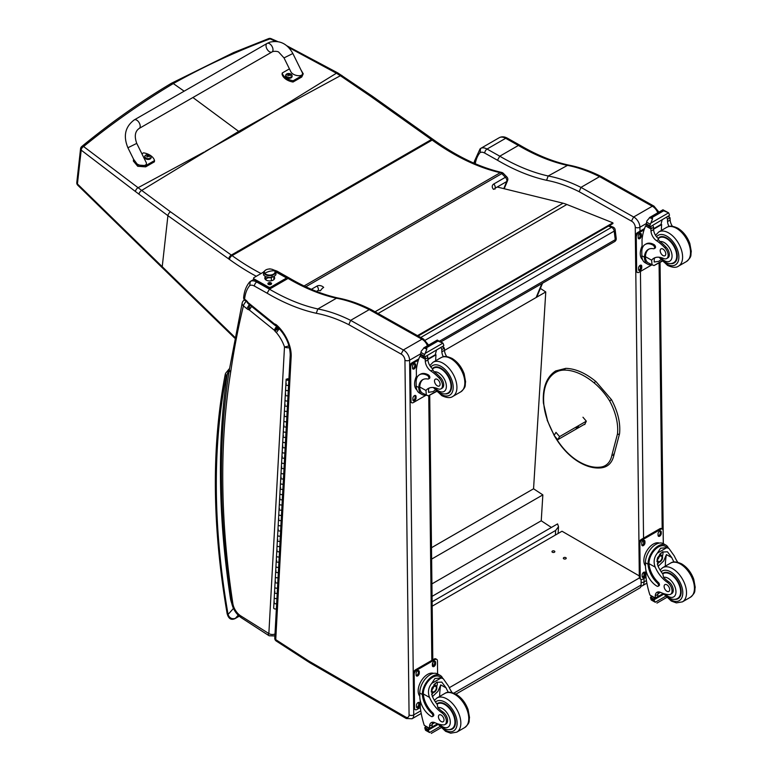 <?xml version="1.0" encoding="UTF-8"?>
<svg xmlns="http://www.w3.org/2000/svg" width="772" height="772" viewBox="0 0 772 772"><rect width="100%" height="100%" fill="white"/><g stroke="black" fill="none" stroke-linecap="round" stroke-linejoin="round"><path stroke-width="1.16" d="M273.23 112.143L239.716 132.128A131.848 76.119 -120 0 1 238.683 131.394L274.349 111.496L336.399 73.224L288.535 47.391M503.778 188.619L506.721 181.536L495.084 188.252A3.291 1.901 -120 0 0 493.762 184.016L505.39 177.299A3.291 1.081 -44.3 0 1 506.905 177.02L503.325 173.343A3.291 1.081 135.7 0 0 501.81 173.623A3.291 1.901 -120 0 0 500.295 172.677A3.291 2.374 -77.2 0 1 501.694 172.436C479.576 167.36 456.947 156.523 433.796 139.915L433.044 139.385A3.291 1.669 125.4 0 0 431.403 139.549L231.32 255.069L170.515 211.827L141.701 190.423L238.683 131.394L192.913 97.523M184.151 91.173L173.314 83.559L171.461 83.251L233.598 52.573L268.666 38.6A3.291 1.94 69.2 0 1 268.666 38.6A3.291 1.94 69.2 0 1 270.094 38.87A3.291 1.554 -65.8 0 1 271.175 38.677A3.291 1.554 -65.8 0 1 271.204 38.687M204.088 152.065L138.091 187.712L83.608 146.535A3.291 1.824 51 0 0 81.774 146.497C110.985 122.507 140.871 101.421 171.432 83.26L171.461 83.251M494.659 188.715L495.035 189.082A3.291 1.081 135.7 0 0 493.52 189.362A4.931 3.686 -157.3 0 1 493.762 184.016M501.694 172.436L501.694 172.436A3.291 3.291 0 0 1 503.325 173.343M341.938 75.502A3.291 1.573 123.1 0 0 341.899 75.482A3.291 1.573 123.1 0 0 340.375 75.724L336.399 73.224A3.291 1.65 121 0 1 337.914 72.983L286.702 45.712M316.452 291.382L318.267 290.34L320.515 290.783A3.291 1.081 -44.3 0 1 323.68 287.416A4.931 3.686 22.7 0 0 316.935 286.094L311.386 289.307M275.546 41.341L270.094 38.87C237.072 51.097 204.821 65.996 173.314 83.559C142.241 102.126 112.336 123.115 83.608 146.535A3.291 2.123 129.1 0 0 81.195 150.135L135.476 191.543A128.692 58.431 56.6 0 1 138.999 194.206L167.92 215.677L162.226 266.687L77.422 183.948A3.291 1.824 135.6 0 0 77.721 185.174L77.721 185.174A3.291 1.824 135.6 0 0 77.76 185.212M138.999 194.206A3.291 1.756 -52.2 0 1 141.701 190.423L138.091 187.712A3.291 1.853 -53.7 0 0 135.476 191.543M134.251 119.901L267.054 43.444A4.931 2.847 60.1 0 1 267.334 43.319A4.931 2.847 60.1 0 1 272.111 46.542A4.931 2.847 60.1 0 1 271.976 52.004A4.931 2.847 60.1 0 1 271.696 52.129A4.931 2.847 60.1 0 1 266.919 48.906A4.931 2.847 60.1 0 1 267.054 43.444A4.931 2.847 60.1 0 1 267.334 43.319A4.931 2.847 60.1 0 1 272.111 46.542A4.931 2.847 60.1 0 1 271.976 52.004L139.172 128.451A4.931 2.847 60.1 0 0 139.307 122.989A4.931 2.847 60.1 0 0 134.531 119.776A4.931 2.847 60.1 0 0 134.251 119.901C125.17 126.724 123.057 136.007 127.901 147.761L136.75 143.389L146.005 162.091C148.813 167.234 136.895 166.472 134.637 161.367L127.901 147.761M141.903 153.792L143.582 152.827A13.568 8.646 -174.2 0 1 154.535 160.566L145.792 165.604L137.86 165.034L133.604 159.283M133.488 159.785L133.363 161.049L137.734 166.289L145.667 166.858L154.4 161.83L154.535 160.566M300.916 69.837L303.242 73.813L301.891 75.733L293.157 80.761A13.568 8.646 -174.2 0 1 282.205 73.022L289.432 68.862M284.009 57.9L290.735 71.506C292.993 76.602 304.911 77.364 302.103 72.23L292.858 53.519L284.009 57.9L278.846 52.264C278.364 51.242 273.365 50.884 271.976 52.004M282.205 73.022L282.079 74.286A13.568 8.646 5.8 0 0 293.032 82.025L301.765 76.997L303.242 73.813M293.157 80.761L293.032 82.025M151.109 157.459A3.242 2.065 -174.2 0 1 151.109 157.7A3.242 2.065 -174.2 0 1 147.684 159.428A3.242 2.065 -174.2 0 1 144.673 157.044A3.242 2.065 -174.2 0 1 144.711 156.812M145.02 155.838A3.242 2.065 5.8 0 0 144.711 156.581L145.754 155.124A3.117 1.988 -174.2 0 1 146.062 154.979A3.117 1.988 -174.2 0 1 146.062 154.969L145.754 155.124A3.117 1.988 -174.2 0 0 145.754 157.942A3.117 1.988 -174.2 0 0 150.154 158.212A3.117 1.988 -174.2 0 0 150.164 155.394L151.158 157.227A3.242 2.065 5.8 0 0 151.003 156.446M149.054 156.764A1.602 1.013 -174.2 0 0 149.295 156.62L149.382 156.648A4.207 2.644 -115.8 0 0 148.832 156.012L148.842 155.442A4.207 1.901 -51.2 0 1 149.392 155.288A1.718 1.1 5.8 0 0 149.102 155.085A4.207 2.384 121.3 0 0 148.513 155.211L147.616 155.153A4.207 2.663 -116.2 0 0 146.989 154.96L147.066 155.056A1.602 1.013 -174.2 0 0 146.854 155.172M148.764 156.446L148.842 155.442M146.989 154.96A1.718 1.1 5.8 0 0 146.69 155.124A4.207 2.181 56.6 0 1 147.288 155.346L147.288 155.915A4.207 2.364 121 0 0 146.69 156.484A1.718 1.1 5.8 0 0 146.979 156.687A4.207 1.92 -50.9 0 1 147.606 156.147L148.504 156.205A4.207 2.191 56.2 0 1 149.093 156.822A1.718 1.1 5.8 0 0 149.382 156.648M147.288 155.346L147.278 156.417M147.269 156.359L147.259 157.044M292.067 76.312A3.242 2.065 -174.2 0 1 292.067 76.553A3.242 2.065 -174.2 0 1 288.641 78.281A3.242 2.065 -174.2 0 1 285.63 75.897A3.242 2.065 -174.2 0 1 285.669 75.666M286.73 73.977A3.117 1.988 -174.2 0 1 287.01 73.832A3.117 1.988 -174.2 0 1 287.02 73.832A4.207 4.207 0 0 1 291.121 74.247L291.121 74.247A3.117 1.988 -174.2 0 1 291.112 77.065A3.117 1.988 -174.2 0 1 286.711 76.795A3.117 1.988 -174.2 0 1 286.73 73.977M290.011 75.617A1.602 1.013 -174.2 0 0 290.253 75.482L290.34 75.502A4.207 2.644 -115.8 0 0 289.789 74.865L289.799 74.295A4.207 1.901 -51.2 0 1 290.349 74.141A1.718 1.1 5.8 0 0 290.06 73.938A4.207 2.384 121.3 0 0 289.471 74.064L288.574 74.006A4.207 2.663 -116.2 0 0 287.937 73.813L288.024 73.909A1.602 1.013 -174.2 0 0 287.811 74.025M289.712 75.299L289.799 74.295M287.937 73.813A1.718 1.1 5.8 0 0 287.647 73.977A4.207 2.181 56.6 0 1 288.245 74.199L288.236 74.768A4.207 2.364 121 0 0 287.647 75.338A1.718 1.1 5.8 0 0 287.937 75.54A4.207 1.92 -50.9 0 1 288.564 75L289.461 75.058A4.207 2.191 56.2 0 1 290.05 75.675A1.718 1.1 5.8 0 0 290.34 75.502M288.245 74.199L288.226 75.27M288.226 75.212L288.217 75.897M608.49 226.109L611.54 227.325A3.291 2.162 -68.2 0 1 613.113 227.132L609.34 225.627M615.159 229.786A3.291 1.592 173 0 1 614.194 231.108L615.245 239.687A3.291 1.592 -7 0 0 616.21 238.365L615.159 229.786A3.291 3.291 0 0 0 613.113 227.132M439.606 341.089L615.245 239.687A3.291 1.901 60 0 1 614.589 241.617A3.291 3.291 0 0 0 616.21 238.365M420.75 337.48L611.54 227.325A3.291 1.901 60 0 1 614.194 231.108L425.275 340.182M432.059 596.36L557.567 523.899L558.523 526.697L555.657 530.441L555.367 535.064M432.127 601.755L555.657 530.441M540.014 288.168L545.765 291.951L533.558 488.782L542.851 494.881L541.24 520.782L551.401 527.459M545.765 291.951L444.469 350.43M431.915 583.902L541.24 520.782M431.625 559.092L542.851 494.881M431.5 547.715L533.558 488.782M554.412 551.063A1.438 0.83 180 0 1 554.836 551.652A1.438 0.83 180 0 1 553.399 552.482A1.438 0.83 180 0 1 551.961 551.652A1.438 0.83 180 0 1 552.848 550.88A1.438 0.83 180 0 1 554.412 551.063M565.799 557.645A1.438 0.83 180 0 1 566.223 558.233A1.438 0.83 180 0 1 564.786 559.063A1.438 0.83 180 0 1 563.348 558.233A1.438 0.83 180 0 1 564.236 557.461A1.438 0.83 180 0 1 565.799 557.645M455.914 694.134C450.954 691.866 447.287 691.615 444.923 693.401A19.744 11.397 60 0 1 454.602 694.269A19.744 11.397 60 0 1 467.658 711.649A19.744 11.397 60 0 1 464.667 727.591C470.717 722.293 468.633 721.357 469.521 717.555L468.093 709.603C465.516 702.655 461.463 697.502 455.914 694.134L639.737 588.023A6.581 3.802 -120 0 0 641.107 585.022L453.83 693.14M639.303 575.922L562.006 531.232L432.175 606.184M641.107 579.454L641.107 585.022M449.294 687.707L639.891 577.659M375.038 311.782L563.077 203.21L497.226 187.017M563.077 203.21A52.641 30.397 60 0 1 566.86 204.483L612.871 222.819L612.958 223.533L418.154 336.013M417.478 335.637L612.871 222.819M582.966 417.237L586.315 421.174L559.594 436.614L557.722 439.712L585.118 423.896M576.182 428.045L578.44 426.424L576.182 428.045M559.594 436.614L555.975 432.368L554.103 435.466L557.722 439.712M631.438 221.091L633.648 217L580.969 187.384L579.164 191.707L631.438 221.091A4.931 2.847 60 0 1 635.269 227.257L635.375 236.116M657.763 212.782A8.222 4.748 60 0 0 652.263 206.249L653.865 206.066L601.678 176.72L599.583 176.634L652.263 206.249L633.648 217A8.222 4.748 -120 0 1 639.92 227.229A3.291 1.872 179.3 0 1 635.269 227.257M658.941 212.107L653.932 206.095M599.583 176.634L580.969 187.384M475.224 163.712A1050.219 606.348 60 0 1 475.34 163.259A46.059 26.595 60 0 1 480.068 152.576A9.872 5.703 60 0 1 484.758 153.097L497.467 160.229A228.425 131.877 -120 0 0 546.566 180.301L548.178 175.987L568.192 164.986C552.578 161.522 536.53 154.96 520.058 145.29L518.398 145.454A225.135 129.976 -120 0 0 566.793 165.237A181.922 105.031 60 0 1 599.554 176.653M475.34 163.259L474.471 161.145M480.068 152.576L480.589 148.475L480.03 148.938L474.442 161.251M497.467 160.229L499.783 156.195L518.398 145.454L505.67 138.304A3.291 1.93 -60.7 0 1 507.31 138.14L520.038 145.281M580.949 187.393A181.922 105.031 -120 0 0 548.178 175.987A225.135 129.976 60 0 1 499.783 156.195L487.055 149.044A13.163 7.595 -120 0 0 480.599 148.465L499.204 137.725A13.163 7.595 60 0 1 499.214 137.725A13.163 7.595 60 0 1 505.67 138.304L487.055 149.044A3.291 1.93 119.3 0 0 484.758 153.097M291.179 356.413L290.224 354.937L274.774 638.106A3.291 2.007 3.1 0 0 275.739 639.631L291.179 356.413A27.966 16.144 -120 0 0 276.511 324.954A5.694 3.281 -120 0 0 274.543 323.979A3.049 1.756 60 0 1 274.34 323.825A9.36 5.404 60 0 1 273.992 323.565L248.864 303.222A9.36 5.404 60 0 1 248.352 302.827A2.441 1.409 60 0 1 248.256 302.749A2.441 1.409 60 0 1 248.063 302.556A6.398 3.696 -120 0 0 245.911 300.192L244.599 299.131A3.291 2.094 5.7 0 1 243.653 297.452L243.653 297.452C244.27 291.15 246.287 285.968 249.703 281.915L253.843 279.387L250.263 281.452A13.163 7.595 -120 0 0 250.263 281.452L249.742 285.563A9.872 5.703 60 0 1 254.432 286.074L267.131 293.206L269.457 289.182L288.072 278.431L289.722 278.277C306.195 287.937 322.242 294.499 337.866 297.973L336.467 298.224A181.922 105.031 60 0 1 369.228 309.63M423.567 339.062L371.293 309.678L369.248 309.611L421.937 339.226L423.596 339.082M427.437 345.769A8.222 4.748 60 0 0 421.937 339.226L403.322 349.977L350.633 320.361L348.828 324.684L401.112 354.068L403.322 349.977A8.222 4.748 -120 0 1 409.594 360.206A3.291 1.872 179.3 0 1 404.943 360.244L409.073 714.94A4.931 2.847 60 0 1 405.58 717.005L309.64 661.536A39.488 22.793 60 0 1 307.246 660.031L275.739 639.631A3.291 1.785 122.9 0 0 276.279 641.049L307.758 661.43L307.246 660.031M369.248 309.611L350.633 320.361A181.922 105.031 -120 0 0 317.852 308.964L336.467 298.224A225.135 129.976 -120 0 1 288.072 278.431L275.546 271.397M307.767 661.44L310.325 663.042A3.291 1.901 -60 0 1 309.64 661.536M267.131 293.206A228.425 131.877 -120 0 0 316.24 313.278L317.852 308.964A225.135 129.976 60 0 1 269.457 289.182L256.729 282.031A13.163 7.595 -120 0 0 250.273 281.442M290.224 354.937L290.224 354.908C289.973 344.331 285.476 334.73 276.723 326.131L276.328 325.871M276.511 324.954L276.723 326.131M274.543 323.979L276.251 325.871M274.34 323.825L274.253 324.771A3.291 1.486 -51 0 1 273.992 323.565M248.864 303.222L249.202 304.496L247.764 303.232L245.911 300.192M248.352 302.827L248.613 304.043M248.063 302.556L247.764 303.213M249.742 285.563A46.059 26.595 60 0 0 244.599 299.131A3.291 1.486 129 0 0 244.849 300.337L246.2 301.427M244.367 300.028L244.367 300.028A4.603 2.663 60 0 1 244.473 299.97L244.367 300.028A4.603 4.603 0 0 0 242.196 302.933A4.603 3.213 13.7 0 0 243.412 305.895L246.828 308.655A7.295 4.207 -120 0 0 248.372 309.64L249.568 304.795M279.271 328.64L276.357 332.558A26.653 15.392 60 0 1 284.492 346.85A4.603 1.197 -19 0 0 288.96 345.798M278.856 328.197L274.9 331.053A6.929 4.005 -120 0 0 276.357 332.558M249.298 304.573L246.828 308.655M246.249 301.466A4.603 2.084 129 0 0 243.412 305.895A1048.907 605.586 60 0 0 230.625 372.461L229.323 369.894L242.196 302.933M248.372 309.64A2.963 1.708 60 0 1 248.767 309.659L249.703 304.901M248.767 309.659A1.351 0.782 60 0 1 249.231 309.919L251.855 305.635M249.231 309.919A1.361 0.782 60 0 1 249.308 309.987L251.99 305.751M249.308 309.987L274.234 330.155L276.627 326.073M274.234 330.155A1.747 1.004 60 0 1 274.398 330.3L277.013 326.392M274.398 330.3A1.052 0.608 60 0 1 274.62 330.532L277.901 327.232M231.06 599.13L230.558 599.149L231.098 599.39M229.429 369.18L227.219 374.179L228.898 372.596M239.195 616.153L235.335 618.382C231.861 619.356 229.438 618.044 228.058 614.454A3.291 1.448 170.2 0 1 227.142 613.672L227.142 613.672C228.531 618.739 231.166 620.379 235.055 618.604L239.233 616.191M651.539 264.748A14.929 8.733 -60.7 0 1 647.669 264.159A14.929 8.733 -60.7 0 1 644.466 258.157L645.44 257.587A13.539 7.923 -60.7 0 0 648.345 262.953L653.981 265.578L661.99 260.955M652.06 265.037L651.626 260.174A22.938 13.24 60 0 1 653.855 258.244A22.938 13.24 60 0 1 663.573 258.485A7.247 4.188 60 0 0 666.651 258.562A7.247 4.188 60 0 0 664.76 247.706L665.966 247.011A7.247 4.188 60 0 1 667.857 257.858L666.651 258.562M655.225 257.626A22.938 13.24 -120 0 0 654.231 258.668L654.212 262.017L658.767 261.322L660.919 259.739M644.466 258.157L644.446 257.25A18.653 10.769 -120 0 1 648.297 249.424A18.653 10.769 -120 0 1 653.546 248.748A2.065 1.197 -120 0 0 654.125 248.671A2.065 1.197 -120 0 0 654.434 247.001A2.065 1.197 -120 0 0 653.073 245.178A16.144 9.322 -120 0 0 645.151 244.473A16.144 9.322 -120 0 0 641.812 252.039L641.85 255.793A14.929 8.733 119.3 0 0 645.093 262.712L647.669 264.159M653.981 265.578L662.231 261.206M642.13 248.941L642.024 239.783A69.953 40.385 60 0 1 645.614 225.935L646.289 225.086M664.76 247.706A36.274 20.941 60 0 0 656.538 240.69A8.463 4.883 60 0 1 650.989 231.089A46.629 26.923 60 0 1 650.912 228.908A1.64 0.994 -59 0 1 650.912 228.83L650.96 226.273M650.912 228.83L653.517 227.335A1.554 0.897 -120 0 0 652.504 225.501M649.85 227.036L646.135 224.517A5.539 3.204 -120 0 0 646.289 223.803L646.907 220.879L649.937 217.347L652.311 217.366L652.523 218.804L650.835 223.089L668.639 212.811L669.305 214.471A5.539 3.204 -120 0 0 669.478 215.369L649.85 227.036L669.478 215.369M662.955 209.83L668.639 212.811L663.669 210.804L662.955 209.83L665.541 211.287M645.151 244.473L646.125 243.904A16.144 9.322 60 0 1 654.048 244.618A2.065 1.197 60 0 1 655.418 246.432A2.065 1.197 60 0 1 655.1 248.102L654.125 248.671M645.44 257.587L645.421 256.69A18.653 10.769 60 0 1 648.798 249.163M653.575 229.207L661.662 224.536A88.413 51.048 -120 0 0 661.382 230.432M661.064 224.198L661.662 224.536M653.556 228.744L661.025 224.43A62.696 36.197 -120 0 1 662.173 219.923M653.517 227.335A46.629 26.923 -120 0 0 653.594 229.583A8.463 4.883 -120 0 0 658.448 238.673L658.362 239.638L659.954 241.559A36.274 20.941 60 0 1 665.966 247.011M646.289 223.803L649.763 225.762L650.835 223.089M641.368 247.773L642.092 245.892M649.763 225.762A5.539 3.204 -120 0 0 649.937 226.65M663.013 209.752L649.406 217.617L652.523 218.804M669.015 226.457A8.463 4.883 -120 0 1 667.539 221.535A46.629 26.923 -120 0 1 667.452 219.287L670.057 217.781A1.64 0.926 -62.5 0 1 670.057 217.858A46.629 26.923 -120 0 0 670.144 220.03A8.463 4.883 -120 0 0 672.422 226.292M670.057 217.781L667.992 216.556M667.452 219.287A1.554 0.897 -120 0 0 666.448 217.453M642.536 259.604A13.539 7.923 -60.7 0 1 640.258 253.785A13.539 7.923 -60.7 0 1 642.092 246.017M651.8 264.892L639.033 272.265A3.291 1.93 -60.7 0 1 637.382 272.429A3.291 1.93 -60.7 0 1 636.668 270.904L636.273 237.1A3.291 1.93 -60.7 0 1 638.569 233.047L644.06 229.882M641.744 266.272L641.754 267.633A2.258 1.322 -60.7 0 1 640.799 269.91A2.258 1.322 -60.7 0 1 639.052 270.528A2.258 1.322 -60.7 0 1 638.56 269.476L638.541 268.125A2.258 1.322 -60.7 0 1 639.505 265.838A2.258 1.322 -60.7 0 1 641.252 265.23A2.258 1.322 -60.7 0 1 641.744 266.272L640.808 265.751L640.828 267.102A2.258 1.322 -60.7 0 1 638.676 270.094M641.368 234.495L641.387 235.856A2.258 1.322 -60.7 0 1 640.422 238.133A2.258 1.322 -60.7 0 1 638.676 238.751A2.258 1.322 -60.7 0 1 638.183 237.699L638.174 236.348A2.258 1.322 -60.7 0 1 639.129 234.061A2.258 1.322 -60.7 0 1 640.876 233.453A2.258 1.322 -60.7 0 1 641.368 234.495L640.442 233.974L640.451 235.325A2.258 1.322 -60.7 0 1 638.309 238.316M637.382 272.429L636.456 271.908A3.291 1.93 -60.7 0 1 635.742 270.383L635.346 236.579A3.291 1.93 -60.7 0 1 637.643 232.526L644.524 228.551M640.692 265.134A2.258 1.322 -60.7 0 1 640.808 265.751M640.316 233.356A2.258 1.322 -60.7 0 1 640.442 233.974M670.762 263.59A14.803 8.55 -120 0 0 674.188 262.934A14.803 8.55 -120 0 0 674.188 245.834A14.803 8.55 -120 0 0 659.375 237.284A14.803 8.55 -120 0 0 658.072 238.365M662.936 249.057A3.947 2.277 -120 0 0 661.006 248.883A3.947 2.277 -120 0 0 661.006 253.448A3.947 2.277 -120 0 0 664.953 255.725A3.947 2.277 -120 0 0 665.551 252.54A3.947 2.277 -120 0 0 662.936 249.057M674.033 562.006A22.938 13.24 60 0 1 671.756 557.577L667.442 551.787L662.154 552.077L657.522 557.789L657.812 565.625A22.938 13.24 60 0 0 662.887 574.127L663.563 577.359A22.938 13.24 60 0 0 668.562 581.654L667.355 582.349A22.938 13.24 60 0 1 655.206 567.13C653.276 562.035 653.99 557.374 657.339 553.128L660.629 548.207L666.728 547.705L657.339 553.128M666.728 547.705L668.899 548.381L674.361 556.072A22.938 13.24 -120 0 0 677.777 562.296M645.99 577.273L642.613 579.222A3.291 1.93 -60.7 0 1 640.972 579.386A3.291 1.93 -60.7 0 1 640.249 577.861L639.863 544.057A3.291 1.93 -60.7 0 1 642.15 540.014L660.764 529.264A3.291 1.93 -60.7 0 1 662.405 529.1A3.291 1.93 -60.7 0 1 663.129 530.625L663.273 543.633A14.929 8.733 119.3 0 0 651.78 547.695A14.929 8.733 119.3 0 0 645.431 562.749L645.479 566.503A16.144 9.322 -120 0 0 657.049 586.189A2.065 1.197 -120 0 0 658.062 586.286A2.065 1.197 -120 0 0 657.445 583.111A18.653 10.769 -120 0 1 648.026 564.207L645.431 562.749M658.062 586.286L659.037 585.716A2.065 1.197 60 0 0 658.419 582.551A18.653 10.769 60 0 1 649.001 563.647L649.001 562.672L648.026 563.242L648.026 564.207M648.026 563.242A14.929 8.733 -60.7 0 1 654.724 548.747A14.929 8.733 -60.7 0 1 665.869 545.09A14.929 8.733 -60.7 0 1 668.388 548.091M658.497 591.912A8.463 4.883 60 0 0 657.85 594.372A46.629 26.923 60 0 0 657.821 596.563A1.554 0.897 60 0 1 657.503 597.287L655.264 598.58L649.918 595.009A69.953 40.385 60 0 1 645.952 576.925L645.874 570.006M665.561 596.312L655.254 602.256L654.135 600.336A5.539 3.204 60 0 1 654.289 599.632L650.574 597.103L651.597 596.515M650.574 597.103L650.487 597.489A5.539 3.204 60 0 1 650.661 598.387L651.327 600.047L655.254 602.256M649.001 562.672A13.539 7.923 -60.7 0 1 655.11 549.577A13.539 7.923 -60.7 0 1 665.184 546.296L668.899 548.381M665.31 566.156A88.413 51.048 60 0 1 666.419 554.576L663.621 561.051L658.13 566.339M662.926 551.681A9.862 5.771 -60.7 0 1 662.405 556.371M659.085 562.296A9.862 5.771 -60.7 0 1 657.252 564.023M660.61 553.196A6.581 3.85 -60.7 0 1 660.629 554.846M660.436 592.336L657.898 593.803M644.958 554.73L645.817 552.675M667.355 582.349A7.247 4.188 60 0 1 671.756 588.746A7.247 4.188 60 0 1 670.569 594.295A7.247 4.188 60 0 1 668.803 594.604A36.274 20.941 60 0 1 660.649 592.423A8.463 4.883 60 0 0 656.991 592.307A8.463 4.883 60 0 0 655.245 595.868A46.629 26.923 60 0 0 655.216 597.991A1.64 0.994 -58.8 0 0 655.216 598.059L657.821 596.563M645.469 565.934A13.539 7.923 -60.7 0 1 646.888 550.687A13.539 7.923 -60.7 0 1 659.307 543.073M639.399 577.948A3.291 1.93 -60.7 0 1 639.322 577.34L638.927 543.536A3.291 1.93 -60.7 0 1 641.223 539.483L659.838 528.743A3.291 1.93 -60.7 0 1 661.479 528.579L662.405 529.1M658.053 535.257L658.043 533.906A2.258 1.322 -60.7 0 1 658.998 531.618A2.258 1.322 -60.7 0 1 660.745 531.011A2.258 1.322 -60.7 0 1 661.237 532.053L661.257 533.404A2.258 1.322 -60.7 0 1 660.292 535.691A2.258 1.322 -60.7 0 1 658.545 536.299A2.258 1.322 -60.7 0 1 658.053 535.257M641.773 544.656L641.754 543.305A2.258 1.322 -60.7 0 1 642.719 541.018A2.258 1.322 -60.7 0 1 644.456 540.41A2.258 1.322 -60.7 0 1 644.948 541.462L644.967 542.812A2.258 1.322 -60.7 0 1 644.002 545.09A2.258 1.322 -60.7 0 1 642.256 545.707A2.258 1.322 -60.7 0 1 641.773 544.656M642.14 576.433L642.121 575.082A2.258 1.322 -60.7 0 1 643.086 572.795A2.258 1.322 -60.7 0 1 644.832 572.187A2.258 1.322 -60.7 0 1 645.324 573.239L645.334 574.59A2.258 1.322 -60.7 0 1 644.379 576.867A2.258 1.322 -60.7 0 1 642.632 577.485A2.258 1.322 -60.7 0 1 642.14 576.433M660.185 530.914A2.258 1.322 -60.7 0 1 660.311 531.532L660.321 532.883A2.258 1.322 -60.7 0 1 658.178 535.874M643.896 540.313A2.258 1.322 -60.7 0 1 644.022 540.931L644.041 542.291A2.258 1.322 -60.7 0 1 641.889 545.273M644.273 572.091A2.258 1.322 -60.7 0 1 644.388 572.708L644.408 574.069A2.258 1.322 -60.7 0 1 642.256 577.051M657.734 559.333A3.107 1.814 119.3 0 0 659.172 556.757M657.619 560.144A3.107 1.814 119.3 0 0 658.294 561.514A3.107 1.814 119.3 0 0 661.401 559.7A3.107 1.814 119.3 0 0 661.334 556.101A3.107 1.814 119.3 0 0 659.809 556.245M657.619 560.289A3.368 1.969 119.3 0 0 660.05 561.669A3.368 1.969 119.3 0 0 662.376 557.49A3.368 1.969 119.3 0 0 659.896 556.187A3.368 1.969 119.3 0 0 657.619 560.25A3.368 1.969 119.3 0 0 657.619 560.289M657.454 560.375A3.599 2.104 119.3 0 0 660.099 561.823A3.599 2.104 119.3 0 0 662.54 557.481A3.599 2.104 119.3 0 0 659.983 555.946A3.599 2.104 119.3 0 0 657.454 560.375M662.54 557.384A3.85 2.258 119.3 0 0 662.54 557.278A3.85 2.258 119.3 0 0 661.701 555.444A3.85 2.258 119.3 0 0 658.728 556.496A3.85 2.258 119.3 0 0 657.088 560.385A3.85 2.258 119.3 0 0 657.927 562.17A3.85 2.258 119.3 0 0 659.925 561.929A3.85 2.258 119.3 0 0 660.012 561.881M662.482 573.606A14.803 8.55 60 0 1 663.293 573.017A14.803 8.55 60 0 1 670.559 573.673A14.803 8.55 60 0 1 680.344 586.71A14.803 8.55 60 0 1 678.106 598.667A14.803 8.55 60 0 1 674.68 599.323M668.562 581.654A7.247 4.188 60 0 1 672.962 588.052A7.247 4.188 60 0 1 671.775 593.591L670.569 594.295M666.931 591.284A3.947 2.277 -120 0 0 668.87 591.458A3.947 2.277 -120 0 0 668.87 586.903A3.947 2.277 -120 0 0 664.924 584.616A3.947 2.277 -120 0 0 664.325 587.81A3.947 2.277 -120 0 0 666.931 591.284M425.864 395.042A14.929 8.733 -60.7 0 1 421.985 394.453A14.929 8.733 -60.7 0 1 418.781 388.451L419.765 387.882A13.539 7.923 -60.7 0 0 422.66 393.247L428.306 395.872L436.305 391.25M426.376 395.332L425.951 390.468A22.938 13.24 60 0 1 428.17 388.538A22.938 13.24 60 0 1 437.898 388.779A7.247 4.188 60 0 0 440.966 388.856A7.247 4.188 60 0 0 439.075 378L440.291 377.305A7.247 4.188 60 0 1 442.182 388.152L440.966 388.856M429.55 387.92A22.938 13.24 -120 0 0 428.557 388.963L428.528 392.311L433.082 391.616L435.234 390.034M418.781 388.451L418.771 387.544A18.653 10.769 -120 0 1 422.612 379.718A18.653 10.769 -120 0 1 427.862 379.033A2.065 1.197 -120 0 0 428.45 378.965A2.065 1.197 -120 0 0 428.759 377.296A2.065 1.197 -120 0 0 427.398 375.472A16.144 9.322 -120 0 0 419.476 374.758A16.144 9.322 -120 0 0 416.127 382.333L416.176 386.087A14.929 8.733 119.3 0 0 419.418 393.006L421.985 394.453M428.306 395.872L436.556 391.5M416.455 379.235L416.34 370.077A69.953 40.385 60 0 1 419.939 356.23L420.615 355.381M439.075 378A36.274 20.941 60 0 0 430.863 370.985A8.463 4.883 60 0 1 425.314 361.383A46.629 26.923 60 0 1 425.227 359.202A1.64 0.994 -59 0 1 425.227 359.125L425.275 356.567M425.227 359.125L427.833 357.629A1.554 0.897 -120 0 0 426.829 355.796M424.175 357.33L420.46 354.811A5.539 3.204 -120 0 0 420.615 354.097L421.232 351.173L424.262 347.641L426.636 347.661L426.848 349.089L425.16 353.383L442.954 343.106L443.63 344.766A5.539 3.204 -120 0 0 443.803 345.663L424.175 357.33L443.803 345.663M437.28 340.124L442.954 343.106L437.994 341.099L437.28 340.124L439.866 341.581M419.476 374.758L420.45 374.198A16.144 9.322 60 0 1 428.373 374.912A2.065 1.197 60 0 1 429.734 376.726A2.065 1.197 60 0 1 429.425 378.396L428.45 378.965M419.765 387.882L419.746 386.984A18.653 10.769 60 0 1 423.114 379.457M427.9 359.501L435.987 354.83A88.413 51.048 -120 0 0 435.707 360.727M435.389 354.493L435.987 354.83M427.871 359.038L435.35 354.724A62.696 36.197 -120 0 1 436.498 350.218M427.833 357.629A46.629 26.923 -120 0 0 427.92 359.877A8.463 4.883 -120 0 0 432.774 368.968L432.687 369.933L434.279 371.843A36.274 20.941 60 0 1 440.291 377.305M420.615 354.097L424.089 356.056L425.16 353.383M415.693 378.068L416.417 376.186M424.089 356.056A5.539 3.204 -120 0 0 424.262 356.944M437.338 340.047L423.722 347.911L426.848 349.089M443.331 356.751A8.463 4.883 -120 0 1 441.864 351.829A46.629 26.923 -120 0 1 441.777 349.581L444.382 348.075A1.64 0.926 -62.5 0 1 444.382 348.153A46.629 26.923 -120 0 0 444.469 350.324A8.463 4.883 -120 0 0 446.747 356.587M444.382 348.075L442.317 346.85M441.777 349.581A1.554 0.897 -120 0 0 440.764 347.747M416.851 389.899A13.539 7.923 -60.7 0 1 414.583 384.08A13.539 7.923 -60.7 0 1 416.417 376.311M426.125 395.187L413.348 402.559A3.291 1.93 -60.7 0 1 411.708 402.723A3.291 1.93 -60.7 0 1 410.993 401.199L410.598 367.395A3.291 1.93 -60.7 0 1 412.895 363.342L418.385 360.177M416.06 396.567L416.079 397.927A2.258 1.322 -60.7 0 1 415.114 400.205A2.258 1.322 -60.7 0 1 413.367 400.822A2.258 1.322 -60.7 0 1 412.885 399.771L412.866 398.42A2.258 1.322 -60.7 0 1 413.831 396.132A2.258 1.322 -60.7 0 1 415.568 395.525A2.258 1.322 -60.7 0 1 416.06 396.567L415.133 396.046L415.153 397.397A2.258 1.322 -60.7 0 1 413.001 400.388M415.693 364.789L415.712 366.15A2.258 1.322 -60.7 0 1 414.747 368.427A2.258 1.322 -60.7 0 1 413.001 369.045A2.258 1.322 -60.7 0 1 412.509 367.993L412.489 366.642A2.258 1.322 -60.7 0 1 413.454 364.355A2.258 1.322 -60.7 0 1 415.201 363.747A2.258 1.322 -60.7 0 1 415.693 364.789L414.767 364.268L414.776 365.619A2.258 1.322 -60.7 0 1 412.634 368.611M411.708 402.723L410.781 402.202A3.291 1.93 -60.7 0 1 410.067 400.678L409.671 366.874A3.291 1.93 -60.7 0 1 411.968 362.821L418.849 358.845M415.008 395.428A2.258 1.322 -60.7 0 1 415.133 396.046M414.641 363.651A2.258 1.322 -60.7 0 1 414.767 364.268M445.087 393.884A14.803 8.55 -120 0 0 448.513 393.228A14.803 8.55 -120 0 0 448.513 376.128A14.803 8.55 -120 0 0 433.7 367.578A14.803 8.55 -120 0 0 432.397 368.659M437.261 379.351A3.947 2.277 -120 0 0 435.321 379.177A3.947 2.277 -120 0 0 435.321 383.742A3.947 2.277 -120 0 0 439.268 386.019A3.947 2.277 -120 0 0 439.866 382.825A3.947 2.277 -120 0 0 437.261 379.351M448.349 692.301A22.938 13.24 60 0 1 446.071 687.871L441.767 682.081L436.479 682.371L431.847 688.084L432.137 695.919A22.938 13.24 60 0 0 437.203 704.421L437.888 707.644A22.938 13.24 60 0 0 442.887 711.948L441.671 712.643A22.938 13.24 60 0 1 429.531 697.425C427.601 692.33 428.315 687.659 431.664 683.423L434.954 678.501L441.053 677.999L431.664 683.423M441.053 677.999L443.224 678.675L448.677 686.366A22.938 13.24 -120 0 0 452.093 692.59M432.388 716.58L433.362 716.011A2.065 1.197 60 0 0 432.745 712.846A18.653 10.769 60 0 1 423.326 693.941L423.326 692.966L422.342 693.536A14.929 8.733 -60.7 0 1 429.049 679.042A14.929 8.733 -60.7 0 1 440.185 675.384L437.618 673.937A14.929 8.733 119.3 0 0 426.105 677.99A14.929 8.733 119.3 0 0 419.756 693.044L419.804 696.798A16.144 9.322 -120 0 0 431.374 716.484A2.065 1.197 -120 0 0 432.388 716.58A2.065 1.197 -120 0 0 431.77 713.405A18.653 10.769 -120 0 1 422.352 694.501L419.756 693.044M422.342 693.536L422.352 694.501M440.185 675.384A14.929 8.733 -60.7 0 1 442.713 678.385M432.822 722.206A8.463 4.883 60 0 0 432.175 724.657A46.629 26.923 60 0 0 432.146 726.857A1.554 0.897 60 0 1 431.818 727.581L429.589 728.874L424.243 725.304A69.953 40.385 60 0 1 420.277 707.21L420.2 700.301M439.876 726.606L429.579 732.551L428.46 730.63A5.539 3.204 60 0 1 428.614 729.926L424.889 727.398L425.922 726.809M424.889 727.398L424.812 727.784A5.539 3.204 60 0 1 424.976 728.681L425.652 730.341L429.579 732.551M423.326 692.966A13.539 7.923 -60.7 0 1 429.435 679.871A13.539 7.923 -60.7 0 1 439.509 676.59L443.224 678.675M439.635 696.45A88.413 51.048 60 0 1 440.744 684.87L437.946 691.345L432.455 696.633M437.251 681.975A9.862 5.771 -60.7 0 1 436.73 686.665M433.41 692.59A9.862 5.771 -60.7 0 1 431.577 694.317M434.935 683.49A6.581 3.85 -60.7 0 1 434.954 685.14M434.761 722.631L432.223 724.097M419.273 685.025L420.132 682.969M441.671 712.643A7.247 4.188 60 0 1 446.071 719.041A7.247 4.188 60 0 1 444.884 724.59A7.247 4.188 60 0 1 443.128 724.898A36.274 20.941 60 0 1 434.964 722.717A8.463 4.883 60 0 0 431.316 722.602A8.463 4.883 60 0 0 429.57 726.163A46.629 26.923 60 0 0 429.541 728.286A1.64 0.994 -58.8 0 0 429.541 728.353L432.146 726.857M419.794 696.228A13.539 7.923 -60.7 0 1 421.213 680.981A13.539 7.923 -60.7 0 1 433.632 673.367M420.315 707.567L416.938 709.516A3.291 1.93 -60.7 0 1 415.288 709.68L414.361 709.159A3.291 1.93 -60.7 0 1 413.647 707.634L413.252 673.831A3.291 1.93 -60.7 0 1 415.548 669.778L434.153 659.037A3.291 1.93 -60.7 0 1 435.804 658.873L436.73 659.394A3.291 1.93 -60.7 0 1 437.444 660.919L437.599 673.927M415.288 709.68A3.291 1.93 -60.7 0 1 414.574 708.156L414.178 674.352A3.291 1.93 -60.7 0 1 416.475 670.308L435.09 659.558A3.291 1.93 -60.7 0 1 436.73 659.394M432.378 665.551L432.359 664.2A2.258 1.322 -60.7 0 1 433.324 661.913A2.258 1.322 -60.7 0 1 435.07 661.295A2.258 1.322 -60.7 0 1 435.562 662.347L435.572 663.698A2.258 1.322 -60.7 0 1 434.617 665.985A2.258 1.322 -60.7 0 1 432.87 666.593A2.258 1.322 -60.7 0 1 432.378 665.551M416.089 674.95L416.079 673.599A2.258 1.322 -60.7 0 1 417.034 671.312A2.258 1.322 -60.7 0 1 418.781 670.704A2.258 1.322 -60.7 0 1 419.273 671.756L419.292 673.107A2.258 1.322 -60.7 0 1 418.327 675.384A2.258 1.322 -60.7 0 1 416.581 676.002A2.258 1.322 -60.7 0 1 416.089 674.95M416.465 706.727L416.446 705.376A2.258 1.322 -60.7 0 1 417.411 703.089A2.258 1.322 -60.7 0 1 419.157 702.481A2.258 1.322 -60.7 0 1 419.65 703.533L419.659 704.884A2.258 1.322 -60.7 0 1 418.694 707.162A2.258 1.322 -60.7 0 1 416.957 707.779A2.258 1.322 -60.7 0 1 416.465 706.727M434.511 661.208A2.258 1.322 -60.7 0 1 434.626 661.826L434.646 663.177A2.258 1.322 -60.7 0 1 432.494 666.168M418.221 670.607A2.258 1.322 -60.7 0 1 418.347 671.225L418.356 672.586A2.258 1.322 -60.7 0 1 416.214 675.568M418.598 702.385A2.258 1.322 -60.7 0 1 418.713 703.002L418.733 704.363A2.258 1.322 -60.7 0 1 416.581 707.345M432.059 689.628A3.107 1.814 119.3 0 0 433.497 687.051M431.944 690.438A3.107 1.814 119.3 0 0 432.619 691.808A3.107 1.814 119.3 0 0 435.726 689.994A3.107 1.814 119.3 0 0 435.659 686.395A3.107 1.814 119.3 0 0 434.134 686.54M431.944 690.583A3.368 1.969 119.3 0 0 434.375 691.963A3.368 1.969 119.3 0 0 436.701 687.784A3.368 1.969 119.3 0 0 434.221 686.482A3.368 1.969 119.3 0 0 431.944 690.544A3.368 1.969 119.3 0 0 431.944 690.583M431.78 690.67A3.599 2.104 119.3 0 0 434.424 692.117A3.599 2.104 119.3 0 0 436.865 687.775A3.599 2.104 119.3 0 0 434.308 686.24A3.599 2.104 119.3 0 0 431.78 690.67M436.865 687.678A3.85 2.258 119.3 0 0 436.865 687.572A3.85 2.258 119.3 0 0 436.026 685.739A3.85 2.258 119.3 0 0 433.053 686.791A3.85 2.258 119.3 0 0 431.413 690.679A3.85 2.258 119.3 0 0 432.252 692.465A3.85 2.258 119.3 0 0 434.25 692.223A3.85 2.258 119.3 0 0 434.337 692.175M436.807 703.9A14.803 8.55 60 0 1 437.618 703.311A14.803 8.55 60 0 1 444.884 703.967A14.803 8.55 60 0 1 454.669 717.005A14.803 8.55 60 0 1 452.421 728.961A14.803 8.55 60 0 1 449.005 729.617M442.887 711.948A7.247 4.188 60 0 1 447.287 718.346A7.247 4.188 60 0 1 446.1 723.885L444.884 724.59M441.256 721.579A3.947 2.277 -120 0 0 443.186 721.752A3.947 2.277 -120 0 0 443.186 717.198A3.947 2.277 -120 0 0 439.239 714.911A3.947 2.277 -120 0 0 438.641 718.105A3.947 2.277 -120 0 0 441.256 721.579M265.674 279.753A4.111 2.345 179.3 0 1 268.135 277.843M271.339 277.553A4.111 2.345 179.3 0 1 267.189 277.283A4.111 2.345 179.3 0 0 271.339 277.553L271.368 280.757L271.339 277.553A4.111 2.345 179.3 0 0 272.265 277.225A4.111 2.345 179.3 0 1 271.339 277.553M271.869 275.421A5.558 3.165 179.3 0 1 265.935 274.9A5.558 3.165 179.3 0 1 264.391 271.599A5.558 3.165 -0.7 0 0 265.935 274.9A5.558 3.165 -0.7 0 0 271.869 275.421A5.558 3.165 -0.7 0 0 274.928 271.474A5.558 3.165 179.3 0 1 271.869 275.421L272.13 277.264L271.869 275.421M271.783 274.813A5.346 3.04 179.3 0 1 264.323 272.101A5.346 3.04 179.3 0 1 267.546 269.264A5.346 3.04 179.3 0 1 275.006 271.976A5.346 3.04 179.3 0 1 271.783 274.813L271.792 275.315L271.783 274.813M264.342 272.352A5.346 3.04 -0.7 0 0 264.333 272.593A5.346 3.04 -0.7 0 0 271.792 275.315A5.346 3.04 -0.7 0 0 275.015 272.468A5.346 3.04 -0.7 0 0 274.996 272.226A5.346 3.04 179.3 0 1 269.708 275.575A5.346 3.04 179.3 0 1 264.342 272.352M264.757 273.278A16.453 12.448 -37.3 0 1 274.571 270.789A5.346 3.04 -0.7 0 0 267.546 269.264A5.346 3.04 -0.7 0 0 264.757 273.278A5.346 3.04 -0.7 0 0 271.783 274.813A5.346 3.04 -0.7 0 0 274.571 270.789A16.453 12.448 142.7 0 0 264.757 273.278M271.03 282.899A1.853 1.052 179.3 0 1 271.223 284.279A1.853 1.052 179.3 0 1 268.424 284.414A1.853 1.052 179.3 0 1 268.27 284.318A1.853 1.052 179.3 0 1 268.424 282.928M268.917 269.032A1.64 0.936 179.3 0 1 270.605 269.032M263.377 272.178L254.036 277.582A1.64 0.936 179.3 0 0 253.554 278.248A1.64 0.936 179.3 0 0 254.036 278.904L268.569 287.068L268.579 287.695A1.64 0.936 -0.7 0 0 270.904 287.676L285.447 279.281A1.64 0.936 -0.7 0 0 285.93 278.605A1.64 0.936 -0.7 0 0 285.833 278.296M253.65 278.557A1.64 0.936 -0.7 0 0 253.563 278.875A1.64 0.936 -0.7 0 0 254.036 279.522L268.579 287.695M274.649 278.374A4.941 2.818 -0.7 0 0 273.838 277.129M265.616 277.225A4.941 2.818 -0.7 0 0 264.825 278.489M275.932 271.985L285.437 277.331A1.64 0.936 179.3 0 1 285.92 277.988A1.64 0.936 179.3 0 1 285.437 278.653L285.447 279.281M270.904 287.676L270.895 287.049A1.64 0.936 179.3 0 1 268.569 287.068M273.915 276.588A4.941 2.818 179.3 0 1 274.678 278.055A4.941 2.818 179.3 0 1 271.647 280.699A4.941 2.818 179.3 0 1 266.243 280.13A4.941 2.818 179.3 0 1 264.796 278.171A4.941 2.818 179.3 0 1 265.52 276.685M270.895 287.049L285.437 278.653M270.084 284.096L270.2 283.575M269.988 283.17L269.052 282.919L269.389 284.106M269.052 282.919A1.148 0.656 -0.7 0 0 268.781 283.083L269.36 283.44L268.859 283.855A1.081 0.618 179.3 0 0 269.09 283.99L270.412 283.971A1.148 0.656 -0.7 0 0 270.683 283.816L270.219 283.594M270.383 282.899A1.148 0.656 -0.7 0 1 270.663 283.054L270.103 283.43M271.329 283.536A1.602 0.917 179.3 0 1 271.339 283.642A1.602 0.917 179.3 0 1 271.049 284.183A1.602 0.917 179.3 0 1 270.885 284.289A1.602 0.917 179.3 0 1 268.434 284.212A1.602 0.917 179.3 0 1 268.135 283.681A1.602 0.917 179.3 0 1 268.145 283.575M270.885 284.077A1.602 0.917 179.3 0 1 269.138 284.299A1.602 0.917 179.3 0 1 268.125 283.469A1.602 0.917 179.3 0 1 269.727 282.533A1.602 0.917 179.3 0 1 271.339 283.43A1.602 0.917 179.3 0 1 270.885 284.077M288.853 379.978L288.844 379.978A1.583 0.965 3.1 0 1 287.107 380.123A1.583 0.965 3.1 0 1 286.151 379.168L285.872 384.369A1.583 0.965 3.1 0 0 286.817 385.325A1.583 0.965 3.1 0 0 288.564 385.18A1.583 0.965 -176.9 0 1 286.827 385.325A1.583 0.965 -176.9 0 1 285.872 384.369L285.592 389.57A1.583 0.965 3.1 0 0 286.547 390.526A1.583 0.965 3.1 0 0 288.294 390.371L288.274 390.381A1.583 0.965 -176.9 0 1 286.537 390.526A1.583 0.965 -176.9 0 1 285.592 389.57L285.302 394.772A1.583 0.965 3.1 0 0 286.248 395.718A1.583 0.965 3.1 0 0 287.995 395.582L288.004 395.573A1.583 0.965 -176.9 0 1 286.258 395.727A1.583 0.965 -176.9 0 1 285.302 394.772A1.583 0.965 -176.9 0 1 285.765 394.135M287.715 400.774A1.583 0.965 -176.9 0 1 285.968 400.919A1.583 0.965 -176.9 0 1 285.022 399.973A1.583 0.965 3.1 0 0 285.978 400.919A1.583 0.965 3.1 0 0 287.724 400.774L287.435 405.975A1.583 0.965 -176.9 0 1 285.688 406.12A1.583 0.965 -176.9 0 1 284.733 405.165A1.583 0.965 3.1 0 0 285.688 406.12A1.583 0.965 3.1 0 0 287.425 405.975M285.302 394.772L284.453 410.366A1.583 0.965 3.1 0 0 285.408 411.322A1.583 0.965 3.1 0 0 287.155 411.167L287.145 411.177A1.583 0.965 -176.9 0 1 285.399 411.322A1.583 0.965 -176.9 0 1 284.453 410.366L284.173 415.568A1.583 0.965 3.1 0 0 285.119 416.523A1.583 0.965 3.1 0 0 286.866 416.378L286.875 416.369A1.583 0.965 -176.9 0 1 285.129 416.523A1.583 0.965 -176.9 0 1 284.173 415.568A1.583 0.965 -176.9 0 1 284.636 414.931M286.576 421.58A1.583 0.965 -176.9 0 1 284.829 421.715A1.583 0.965 -176.9 0 1 283.884 420.769A1.583 0.965 3.1 0 0 284.839 421.724A1.583 0.965 3.1 0 0 286.586 421.57L286.306 426.771A1.583 0.965 -176.9 0 1 284.559 426.916A1.583 0.965 -176.9 0 1 283.604 425.97A1.583 0.965 3.1 0 0 284.55 426.916A1.583 0.965 3.1 0 0 286.296 426.771M284.173 415.568L283.314 431.162A1.583 0.965 3.1 0 0 284.27 432.117A1.583 0.965 3.1 0 0 286.016 431.963L286.007 431.973A1.583 0.965 -176.9 0 1 284.27 432.117A1.583 0.965 -176.9 0 1 283.314 431.162L283.034 436.363A1.583 0.965 3.1 0 0 283.98 437.319A1.583 0.965 3.1 0 0 285.727 437.174L285.737 437.164A1.583 0.965 -176.9 0 1 283.99 437.319A1.583 0.965 -176.9 0 1 283.034 436.363A1.583 0.965 -176.9 0 1 283.498 435.726M285.447 442.375A1.583 0.965 -176.9 0 1 283.7 442.51A1.583 0.965 -176.9 0 1 282.755 441.565A1.583 0.965 3.1 0 0 283.71 442.52A1.583 0.965 3.1 0 0 285.457 442.366L285.167 447.567A1.583 0.965 -176.9 0 1 283.421 447.712A1.583 0.965 -176.9 0 1 282.465 446.766A1.583 0.965 3.1 0 0 283.421 447.712A1.583 0.965 3.1 0 0 285.157 447.567M283.034 436.363L282.185 451.967A1.583 0.965 3.1 0 0 283.141 452.913A1.583 0.965 3.1 0 0 284.887 452.768L284.878 452.768A1.583 0.965 -176.9 0 1 283.131 452.913A1.583 0.965 -176.9 0 1 282.185 451.967L281.905 457.159A1.583 0.965 3.1 0 0 282.851 458.114A1.583 0.965 3.1 0 0 284.588 457.97L284.607 457.96A1.583 0.965 -176.9 0 1 282.861 458.114A1.583 0.965 -176.9 0 1 281.905 457.159A1.583 0.965 -176.9 0 1 282.359 456.522M284.308 463.171A1.583 0.965 -176.9 0 1 282.562 463.316A1.583 0.965 -176.9 0 1 281.616 462.36A1.583 0.965 3.1 0 0 282.571 463.316A1.583 0.965 3.1 0 0 284.318 463.161L284.038 468.363A1.583 0.965 -176.9 0 1 282.291 468.517A1.583 0.965 -176.9 0 1 281.336 467.562A1.583 0.965 3.1 0 0 282.282 468.507A1.583 0.965 3.1 0 0 284.028 468.372M281.905 457.159L281.047 472.763A1.583 0.965 3.1 0 0 282.002 473.709A1.583 0.965 3.1 0 0 283.749 473.564L283.739 473.564A1.583 0.965 -176.9 0 1 282.002 473.709A1.583 0.965 -176.9 0 1 281.047 472.763L280.767 477.955A1.583 0.965 3.1 0 0 281.712 478.91A1.583 0.965 3.1 0 0 283.459 478.765L283.469 478.765A1.583 0.965 -176.9 0 1 281.722 478.91A1.583 0.965 -176.9 0 1 280.767 477.955A1.583 0.965 -176.9 0 1 281.23 477.328M283.179 483.967A1.583 0.965 -176.9 0 1 281.433 484.112A1.583 0.965 -176.9 0 1 280.487 483.156A1.583 0.965 3.1 0 0 281.442 484.112A1.583 0.965 3.1 0 0 283.189 483.957L282.899 489.158A1.583 0.965 -176.9 0 1 281.153 489.313A1.583 0.965 -176.9 0 1 280.197 488.358A1.583 0.965 3.1 0 0 281.143 489.313A1.583 0.965 3.1 0 0 282.89 489.168M280.767 477.955L279.918 493.559A1.583 0.965 3.1 0 0 280.873 494.514A1.583 0.965 3.1 0 0 282.62 494.36L282.61 494.369A1.583 0.965 -176.9 0 1 280.863 494.505A1.583 0.965 -176.9 0 1 279.918 493.559L279.628 498.76A1.583 0.965 3.1 0 0 280.583 499.706A1.583 0.965 3.1 0 0 282.32 499.561L282.33 499.561A1.583 0.965 -176.9 0 1 280.583 499.706A1.583 0.965 -176.9 0 1 279.628 498.76A1.583 0.965 -176.9 0 1 280.091 498.123M282.041 504.763A1.583 0.965 -176.9 0 1 280.294 504.907A1.583 0.965 -176.9 0 1 279.348 503.952A1.583 0.965 3.1 0 0 280.304 504.907A1.583 0.965 3.1 0 0 282.05 504.753L281.77 509.954A1.583 0.965 -176.9 0 1 280.024 510.109A1.583 0.965 -176.9 0 1 279.068 509.153A1.583 0.965 3.1 0 0 280.014 510.109A1.583 0.965 3.1 0 0 281.761 509.964M279.628 498.76L278.779 514.355A1.583 0.965 3.1 0 0 279.734 515.31A1.583 0.965 3.1 0 0 281.481 515.156L281.471 515.165A1.583 0.965 -176.9 0 1 279.734 515.31A1.583 0.965 -176.9 0 1 278.779 514.355L278.499 519.556A1.583 0.965 3.1 0 0 279.445 520.502A1.583 0.965 3.1 0 0 281.191 520.367L281.201 520.357A1.583 0.965 -176.9 0 1 279.454 520.511A1.583 0.965 -176.9 0 1 278.499 519.556A1.583 0.965 -176.9 0 1 278.962 518.919M280.902 525.558A1.583 0.965 -176.9 0 1 279.165 525.703A1.583 0.965 -176.9 0 1 278.219 524.757A1.583 0.965 3.1 0 0 279.165 525.703A1.583 0.965 3.1 0 0 280.921 525.558L280.632 530.75A1.583 0.965 -176.9 0 1 278.885 530.904A1.583 0.965 -176.9 0 1 277.93 529.949A1.583 0.965 3.1 0 0 278.875 530.904A1.583 0.965 3.1 0 0 280.622 530.76M278.499 519.556L277.65 535.15A1.583 0.965 3.1 0 0 278.605 536.106A1.583 0.965 3.1 0 0 280.352 535.951L280.342 535.961A1.583 0.965 -176.9 0 1 278.595 536.106A1.583 0.965 -176.9 0 1 277.65 535.15L277.36 540.352A1.583 0.965 3.1 0 0 278.316 541.297A1.583 0.965 3.1 0 0 280.053 541.162L280.062 541.153A1.583 0.965 -176.9 0 1 278.316 541.307A1.583 0.965 -176.9 0 1 277.36 540.352A1.583 0.965 -176.9 0 1 277.823 539.715M279.773 546.354A1.583 0.965 -176.9 0 1 278.026 546.499A1.583 0.965 -176.9 0 1 277.08 545.553A1.583 0.965 3.1 0 0 278.036 546.499A1.583 0.965 3.1 0 0 279.782 546.354L279.503 551.555A1.583 0.965 -176.9 0 1 277.756 551.7A1.583 0.965 -176.9 0 1 276.801 550.745A1.583 0.965 3.1 0 0 277.746 551.7A1.583 0.965 3.1 0 0 279.493 551.555M277.36 540.352L276.511 555.946A1.583 0.965 3.1 0 0 277.466 556.902A1.583 0.965 3.1 0 0 279.213 556.747L279.203 556.757A1.583 0.965 -176.9 0 1 277.457 556.902A1.583 0.965 -176.9 0 1 276.511 555.946L276.231 561.148A1.583 0.965 3.1 0 0 277.177 562.103A1.583 0.965 3.1 0 0 278.924 561.958L278.933 561.948A1.583 0.965 -176.9 0 1 277.187 562.103A1.583 0.965 -176.9 0 1 276.231 561.148A1.583 0.965 -176.9 0 1 276.694 560.511M278.634 567.159A1.583 0.965 -176.9 0 1 276.897 567.295A1.583 0.965 -176.9 0 1 275.942 566.349A1.583 0.965 3.1 0 0 276.897 567.304A1.583 0.965 3.1 0 0 278.644 567.15L278.364 572.351A1.583 0.965 -176.9 0 1 276.617 572.496A1.583 0.965 -176.9 0 1 275.662 571.55A1.583 0.965 3.1 0 0 276.608 572.496A1.583 0.965 3.1 0 0 278.354 572.351M276.231 561.148L275.382 576.742A1.583 0.965 3.1 0 0 276.337 577.697A1.583 0.965 3.1 0 0 278.084 577.553L278.074 577.553A1.583 0.965 -176.9 0 1 276.328 577.697A1.583 0.965 -176.9 0 1 275.382 576.742L275.093 581.943A1.583 0.965 3.1 0 0 276.048 582.899A1.583 0.965 3.1 0 0 277.785 582.754L277.795 582.744A1.583 0.965 -176.9 0 1 276.048 582.899A1.583 0.965 -176.9 0 1 275.093 581.943A1.583 0.965 -176.9 0 1 275.556 581.306M277.505 587.955A1.583 0.965 -176.9 0 1 275.758 588.1A1.583 0.965 -176.9 0 1 274.813 587.145A1.583 0.965 3.1 0 0 275.768 588.1A1.583 0.965 3.1 0 0 277.515 587.946L277.235 593.147A1.583 0.965 -176.9 0 1 275.479 593.301A1.583 0.965 -176.9 0 1 274.523 592.346A1.583 0.965 3.1 0 0 275.479 593.292A1.583 0.965 3.1 0 0 277.216 593.157M275.093 581.943L274.243 597.547A1.583 0.965 3.1 0 0 275.199 598.493A1.583 0.965 3.1 0 0 276.945 598.348L276.936 598.348A1.583 0.965 -176.9 0 1 275.189 598.493A1.583 0.965 -176.9 0 1 274.243 597.547L273.963 602.739A1.583 0.965 3.1 0 0 274.909 603.694A1.583 0.965 3.1 0 0 276.656 603.55L276.665 603.54A1.583 0.965 -176.9 0 1 274.919 603.694A1.583 0.965 -176.9 0 1 273.963 602.739A1.583 0.965 -176.9 0 1 274.427 602.102M288.564 385.18L288.844 379.978M288.892 379.264L288.284 379.621A0.791 0.482 -176.9 0 1 286.943 379.216A0.791 0.482 -176.9 0 1 288.487 379.139L288.467 379.515M274.523 592.346A1.583 0.965 -176.9 0 1 274.986 591.709M275.662 571.55A1.583 0.965 -176.9 0 1 276.125 570.913M276.801 550.745A1.583 0.965 -176.9 0 1 277.254 550.118M277.93 529.949A1.583 0.965 -176.9 0 1 278.393 529.312M279.068 509.153A1.583 0.965 -176.9 0 1 279.532 508.516M280.197 488.358A1.583 0.965 -176.9 0 1 280.661 487.721M281.336 467.562A1.583 0.965 -176.9 0 1 281.799 466.925M282.465 446.766A1.583 0.965 -176.9 0 1 282.928 446.129M283.604 425.97A1.583 0.965 -176.9 0 1 284.067 425.333M284.733 405.165A1.583 0.965 -176.9 0 1 285.196 404.528M285.872 384.369A1.583 0.965 -176.9 0 1 286.335 383.732M276.376 608.741A1.583 0.965 -176.9 0 1 274.629 608.896A1.583 0.965 -176.9 0 1 273.674 607.94L273.963 602.739M288.323 379.023L287.01 379.216L288.323 379.023M599.632 467.185A57.224 33.042 -120 0 1 577.62 460.836A1.235 0.685 121.9 0 0 577.842 461.386C585.88 466.356 593.465 468.527 600.616 467.909L599.632 467.185A34.47 19.898 60 0 0 611.916 455.084L613.634 455.297L613.653 454.081L613.634 455.297M600.616 467.909L600.577 467.919C607.776 467.272 612.254 462.91 613.991 454.833L619.54 433.777A1.235 0.868 14.8 0 0 619.559 433.69M586.315 421.174L584.703 424.571L584.24 424.397M274.349 111.496L340.375 75.724L370.599 96.307A3.291 1.669 125.4 0 1 372.229 96.133L337.914 72.983A3.291 1.65 121 0 1 337.943 73.002M305.799 286.788L501.81 173.623L505.39 177.299A3.291 1.901 60 0 1 506.721 181.536A3.291 2.461 22.5 0 0 507.59 180.571L504.203 188.725M536.357 296.969L541.925 283.565M433.796 139.915A3.291 1.65 125.8 0 0 432.156 140.089A131.607 75.984 -120 0 0 431.403 139.549L370.599 96.307M304.072 285.968L500.295 172.677A232.98 134.511 60 0 1 432.156 140.089L232.073 255.609A131.607 75.984 -120 0 0 231.32 255.069A3.291 1.669 -54.6 0 0 228.724 258.919A128.316 74.083 60 0 1 229.458 259.45A236.271 136.412 -120 0 0 256.285 276.279M261.052 273.529A232.98 134.511 60 0 1 232.073 255.609A3.291 1.65 -54.2 0 0 229.458 259.45M205.207 151.418L239.716 132.128M318.267 290.34A3.291 1.901 -120 0 0 316.935 286.094M170.515 211.827A3.291 1.669 -54.6 0 0 167.92 215.677L228.724 258.919M234.785 337.219A817.075 471.74 60 0 1 233.395 335.83A134.897 77.885 -120 0 0 231.706 334.18L162.226 266.687A3.291 1.206 133.9 0 0 162.274 267.72A3.291 1.206 133.9 0 0 162.294 267.739M233.395 335.83A3.291 1.139 134.9 0 0 233.395 336.824L234.63 338.049M231.706 334.18A3.291 1.187 134.2 0 0 231.745 335.193L233.395 336.824M173.584 277.746A3.291 1.187 134.2 0 0 173.623 278.76L162.274 267.71M81.774 146.497A3.291 3.291 0 0 0 80.568 148.697A3.291 2.113 6.4 0 0 81.195 150.135L77.422 183.948A3.291 2.113 -173.6 0 1 76.795 182.501A3.291 3.291 0 0 0 77.721 185.174L162.274 267.72M145.792 165.604L145.667 166.858M301.891 75.733L301.765 76.997M144.673 157.044L144.711 156.581A3.242 2.065 5.8 0 0 147.732 158.955A3.242 2.065 5.8 0 0 151.158 157.227L151.109 157.7M147.616 155.153L147.471 155.963M148.513 155.211L148.494 156.195M285.978 74.691A3.242 2.065 5.8 0 0 285.669 75.434A3.242 2.065 5.8 0 0 288.689 77.808A3.242 2.065 5.8 0 0 292.115 76.081A3.242 2.065 5.8 0 0 291.961 75.299M288.574 74.006L288.429 74.816M289.471 74.064L289.452 75.048M378.077 313.49L566.86 204.483M640.943 586.324L642.362 585.774A8.222 4.748 -120 0 0 644.06 581.924A3.291 1.872 179.3 0 1 641.107 582.455M635.781 270.808L638.955 543.083M646.444 580.544L644.06 581.924L644.022 578.411M643.983 575.594L643.944 572.177M643.616 543.816L643.578 540.4M643.549 538.142L640.442 271.454M640.403 268.637L640.364 265.221M640.036 236.859L639.998 233.443M639.969 231.185L639.92 227.229L646.328 223.523M659.076 263.136L662.183 529.003M546.566 180.301A178.631 103.139 60 0 1 579.164 191.707M480.599 148.465A13.163 7.595 -120 0 0 480.589 148.475L499.214 137.725C501.636 136.393 504.328 136.538 507.31 138.14M254.432 286.074A3.291 1.93 119.3 0 1 256.729 282.031L257.597 281.519M428.75 395.853L431.828 660.378M420.769 710.838L413.734 714.901L409.594 360.206L420.643 353.817M421.213 713.453L412.026 718.761A8.222 4.748 -120 0 0 413.734 714.901A3.291 1.872 179.3 0 1 409.073 714.94M275.411 271.242A3.291 1.93 -60.7 0 1 276.984 271.117L289.703 278.267M310.325 663.042L406.265 718.51A3.291 1.901 -60 0 1 405.58 717.005M401.112 354.068A4.931 2.847 60 0 1 404.943 360.244M316.24 313.278A178.631 103.139 60 0 1 348.828 324.684M274.485 324.896A3.291 1.486 -51 0 1 274.253 324.771L249.173 304.477M274.62 330.532L274.9 331.053M275.006 633.966A4.603 2.818 -176.9 0 1 268.859 633.561L284.492 346.85A4.603 2.818 3.1 0 0 289.442 347.651M268.859 633.561L240.555 615.766A11.841 6.842 60 0 1 232.835 603.492A788.347 455.152 60 0 1 230.625 372.461M274.919 635.568L274.282 635.935A5.269 3.04 -120 0 0 274.928 635.298M240.555 615.766A4.603 2.49 -57.1 0 0 241.308 617.754C236.039 614.01 232.777 608.857 231.542 602.305A4.603 2.104 -8.7 0 0 232.835 603.492M241.308 617.754L269.119 635.761A4.603 2.49 -57.1 0 1 268.367 633.773M226.321 375.848A3.291 2.422 -159.6 0 1 225.559 373.358L225.154 374.816A3.291 2.239 11 0 0 226.061 376.784A9.872 5.703 60 0 1 226.321 375.848A14.147 8.164 60 0 1 227.219 374.179A792.96 457.815 -120 0 0 230.558 599.149A27.888 16.096 -120 0 0 231.696 603.193M233.453 608.442L228.058 614.454A699.191 403.679 60 0 1 226.061 376.784M238.181 615.207L235.335 618.382A3.291 1.901 60 0 1 235.055 618.604M644.446 257.25L641.85 255.793M645.614 225.935L650.912 228.908M652.311 217.366L663.669 210.804M653.073 245.178L654.048 244.618M646.608 222.143L650.12 224.121M651.8 217.077L663.158 210.515M656.538 240.69L658.362 239.638M650.989 231.089L653.594 229.583M667.539 221.535L670.144 220.03M645.421 256.69L651.626 260.174M641.754 267.633L640.828 267.102M641.387 235.856L640.451 235.325M638.569 233.047L637.643 232.526M636.273 237.1L635.346 236.579M636.668 270.904L635.742 270.383M659.906 257.636A17.109 9.882 -120 0 0 666.95 264.169A17.109 9.882 -120 0 0 677.333 249.366A17.109 9.882 -120 0 0 656.547 236.753M659.018 257.211L667.519 265.394C672.489 267.662 676.147 267.903 678.511 266.128A19.744 11.397 -120 0 0 678.511 243.334A19.744 11.397 -120 0 0 658.777 231.938L655.515 235.277M678.511 266.128L686.424 261.563A19.744 11.397 -120 0 0 686.424 238.77A19.744 11.397 -120 0 0 666.68 227.373L658.777 231.938M659.954 241.559A11.059 6.379 60 0 1 671.708 253.264A11.059 6.379 60 0 1 664.335 260.666A11.059 6.379 60 0 1 660.591 257.462M658.313 238.567L659.384 237.815A14.35 8.28 60 0 1 673.734 246.094A14.35 8.28 60 0 1 673.734 262.663C671.254 264.082 668.359 263.918 665.049 262.19L659.645 257.288M651.008 599.612L654.531 601.581M658.419 582.551L657.445 583.111M666.419 554.576L671.756 557.577M650.661 598.387L654.135 600.336M651.742 596.602L650.825 597.132M663.273 593.485L657.821 596.64M654.859 598.348L653.932 598.879M657.85 594.372L655.245 595.868M649.918 595.009L655.216 597.991M663.785 594.151L654.289 599.632M649.001 563.647L655.206 567.13M639.863 544.057L638.927 543.536M642.15 540.014L641.223 539.483M661.257 533.404L660.321 532.883M661.237 532.053L660.311 531.532M644.967 542.812L644.041 542.291M644.948 541.462L644.022 540.931M645.334 574.59L644.408 574.069M645.324 573.239L644.388 572.708M640.249 577.861L639.322 577.34M660.764 529.264L659.838 528.743M661.16 571.743A17.109 9.882 60 0 1 670.54 571.782A17.109 9.882 60 0 1 682.323 596.428A17.109 9.882 60 0 1 664.113 593.755M680.286 563.975A19.744 11.397 60 0 1 693.333 581.355A19.744 11.397 60 0 1 690.342 597.296C696.392 591.999 694.308 591.062 695.205 587.26L693.767 579.309C691.201 572.361 687.138 567.208 681.599 563.84C676.629 561.572 672.962 561.321 670.598 563.106A19.744 11.397 60 0 1 680.286 563.975M670.598 563.106L662.694 567.671A19.744 11.397 60 0 1 672.373 568.539A19.744 11.397 60 0 1 685.42 585.919A19.744 11.397 60 0 1 682.429 601.861L676.368 602.893L671.312 601.05L663.312 593.504M663.563 577.359A11.059 6.379 60 0 1 675.568 588.756A11.059 6.379 60 0 1 668.253 596.399A11.059 6.379 60 0 1 665.31 594.083M665.358 572.361L663.302 573.548A14.35 8.28 60 0 1 677.652 581.827A14.35 8.28 60 0 1 677.652 598.396L679.707 597.21M418.771 387.544L416.176 386.087M419.939 356.23L425.227 359.202M426.636 347.661L437.994 341.099M427.398 375.472L428.373 374.912M420.933 352.437L424.446 354.416M426.125 347.371L437.483 340.809M430.863 370.985L432.687 369.933M425.314 361.383L427.92 359.877M441.864 351.829L444.469 350.324M419.746 386.984L425.951 390.468M416.079 397.927L415.153 397.397M415.712 366.15L414.776 365.619M412.895 363.342L411.968 362.821M410.598 367.395L409.671 366.874M410.993 401.199L410.067 400.678M434.231 387.93A17.109 9.882 -120 0 0 441.266 394.463A17.109 9.882 -120 0 0 451.659 379.66A17.109 9.882 -120 0 0 430.863 367.047M433.333 387.505L441.845 395.689C446.805 397.956 450.472 398.198 452.836 396.422A19.744 11.397 -120 0 0 452.836 373.629A19.744 11.397 -120 0 0 433.092 362.232L429.83 365.571M452.836 396.422L460.749 391.858A19.744 11.397 -120 0 0 460.749 369.064A19.744 11.397 -120 0 0 441.005 357.668L433.092 362.232M434.279 371.843A11.059 6.379 60 0 1 446.033 383.559A11.059 6.379 60 0 1 438.66 390.96A11.059 6.379 60 0 1 434.916 387.756M432.638 368.862L433.71 368.109A14.35 8.28 60 0 1 448.059 376.389A14.35 8.28 60 0 1 448.05 392.958C445.579 394.376 442.684 394.212 439.374 392.485L433.97 387.583M425.333 729.897L428.856 731.875M432.745 712.846L431.77 713.405M440.744 684.87L446.071 687.871M424.976 728.681L428.46 730.63M426.067 726.896L425.15 727.427M437.599 723.779L432.146 726.934M429.174 728.643L428.257 729.173M432.175 724.657L429.57 726.163M424.243 725.304L429.541 728.286M438.1 724.435L428.614 729.926M423.326 693.941L429.531 697.425M414.178 674.352L413.252 673.831M416.475 670.308L415.548 669.778M435.572 663.698L434.646 663.177M435.562 662.347L434.626 661.826M419.292 673.107L418.356 672.586M419.273 671.756L418.347 671.225M419.659 704.884L418.733 704.363M419.65 703.533L418.713 703.002M414.574 708.156L413.647 707.634M435.09 659.558L434.153 659.037M435.485 702.038A17.109 9.882 60 0 1 444.855 702.076A17.109 9.882 60 0 1 456.648 726.722A17.109 9.882 60 0 1 438.438 724.049L443.292 728.218C446.602 729.955 449.497 730.109 451.967 728.691A14.35 8.28 60 0 0 451.967 712.122A14.35 8.28 60 0 0 437.627 703.842L439.683 702.655M444.923 693.401L437.01 697.965A19.744 11.397 60 0 1 446.698 698.834A19.744 11.397 60 0 1 459.745 716.213A19.744 11.397 60 0 1 456.754 732.155L450.694 733.188L445.627 731.345L437.637 723.798M437.888 707.644A11.059 6.379 60 0 1 449.893 719.05A11.059 6.379 60 0 1 442.578 726.693A11.059 6.379 60 0 1 439.635 724.377M254.036 279.522L254.036 278.904M287.145 411.177L286.866 416.378M286.007 431.973L285.727 437.174M284.878 452.768L284.588 457.97M283.739 473.564L283.459 478.765M282.61 494.369L282.32 499.561M281.471 515.165L281.191 520.367M280.342 535.961L280.053 541.162M279.203 556.757L278.924 561.958M278.074 577.553L277.785 582.754M276.936 598.348L276.656 603.55M288.274 390.381L287.995 395.582M611.916 455.084L617.475 433.97A1.235 0.791 6.5 0 0 619.578 433.603C620.572 423.017 617.899 411.737 611.549 399.742L609.591 400.832A43.946 25.37 60 0 1 617.475 433.97A1.235 0.868 14.8 0 0 619.54 433.777A1.235 1.235 0 0 0 619.578 433.603M594.343 383.066A48.125 27.782 60 0 1 609.591 400.832L611.511 399.684L596.003 381.619A1.235 0.54 -50.3 0 0 595.087 381.918A1.235 0.54 -50.3 0 0 594.343 383.066A63.941 36.921 60 0 0 564.979 370.087A1.235 0.955 -88.8 0 1 565.876 368.35C575.622 368.688 585.668 373.117 596.003 381.619M554.277 435.176A57.668 33.292 60 0 1 547.416 420.151A48.125 27.782 60 0 1 543.758 403.428A58.73 33.91 60 0 1 555.415 372.509A48.125 27.782 60 0 1 564.979 370.087M577.62 460.836A48.125 27.782 60 0 1 555.203 436.778A57.668 33.292 60 0 1 555.155 436.691M555.415 372.509A1.235 1.004 -121.2 0 1 555.647 370.946L565.876 368.35M543.758 403.428A1.235 0.647 175.9 0 1 543.401 403.013C542.475 387.65 546.557 376.958 555.647 370.946M547.416 420.151L543.401 403.013M584.317 424.484L584.993 424.098M507.59 180.571A3.291 3.291 0 0 0 506.905 177.02M537.225 296.014L542.542 283.208M277.611 41.534L271.175 38.677A3.291 3.291 0 0 0 268.666 38.6M433.044 139.385L372.239 96.133M231.745 335.193L173.623 278.769M76.795 182.501L80.568 148.697M136.75 143.389C134.212 136.287 135.023 131.317 139.172 128.451M267.054 43.444L269.756 42.209C279.667 39.903 287.367 43.666 292.858 53.519M150.164 155.384A4.207 4.207 0 0 0 146.062 154.969M148.668 155.626L148.533 156.233M147.471 155.597L147.481 156.253M287.01 73.832L285.63 75.897M291.121 74.247L292.067 76.553M289.625 74.479L289.49 75.087M288.429 74.45L288.438 75.106M440.966 341.851L614.589 241.617M558.523 526.697L558.108 533.481M646.897 583.159L642.362 585.774M660.05 262.577L663.331 543.662M601.629 176.701C590.223 170.94 579.068 167.032 568.134 164.976M473.95 163.162L474.452 161.194M428.614 345.084L423.529 339.043M429.724 395.553L432.803 659.819M432.841 662.569L432.88 666.062M371.293 309.678C359.897 303.917 348.732 300.018 337.808 297.963M273.491 269.882L276.984 271.117M406.265 718.51L412.026 718.761M274.658 325.099L275.546 325.678M274.774 638.106A3.291 3.291 0 0 0 276.279 641.049M243.653 297.452A3.291 3.291 0 0 0 244.849 300.337M231.542 602.305C218.804 518.147 218.071 440.667 229.332 369.865M274.282 635.935L269.119 635.761M225.559 373.358L229.361 368.698M225.154 374.816C211.451 446.399 212.117 526.022 227.142 613.672M669.392 216.922L668.369 216.343M686.424 261.563C692.474 256.265 690.39 255.329 691.287 251.527L689.85 243.576C687.283 236.647 683.239 231.504 677.719 228.126C670.26 224.787 668.745 226.572 666.68 227.373M661.44 236.628L659.384 237.815M675.789 261.476L673.734 262.663M663.293 543.642L665.869 545.09M656.953 603.106L666.68 597.489M640.036 578.865L640.972 579.386M661.701 555.444L659.577 554.257M657.927 562.17L656.904 561.591M690.342 597.296L682.429 601.861M660.07 570.026L662.694 567.671M662.723 573.924L663.302 573.548M664.142 593.764L668.967 597.924C672.287 599.661 675.172 599.815 677.652 598.396M443.717 347.217L442.694 346.638M460.749 391.858C466.799 386.56 464.715 385.624 465.603 381.822L464.175 373.87C461.608 366.941 457.564 361.798 452.045 358.42C444.585 355.081 443.06 356.867 441.005 357.668M435.765 366.922L433.71 368.109M450.115 391.771L448.05 392.958M431.268 733.4L441.005 727.784M436.026 685.739L433.903 684.552M432.252 692.465L431.22 691.886M464.667 727.591L456.754 732.155M434.395 700.32L437.01 697.965M454.023 727.504L451.967 728.691M437.048 704.218L437.627 703.842M265.607 276.723L265.645 279.725M265.616 270.084L263.532 271.898L263.542 274.967L265.288 276.559L269.746 277.563L274.156 276.453L275.865 274.813L276.077 272.323L273.664 269.988M264.323 272.101L264.333 272.593M275.006 271.976L275.015 272.468M273.828 276.627L273.867 279.628M253.563 278.875L253.554 278.248M285.93 278.605L285.92 277.988M270.518 284.607L271.049 284.183M268.974 284.627L268.434 284.212M577.842 461.386C568.993 455.75 561.379 447.586 555.01 436.894L554.335 435.736M554.142 435.398L547.126 420.055"/></g></svg>
